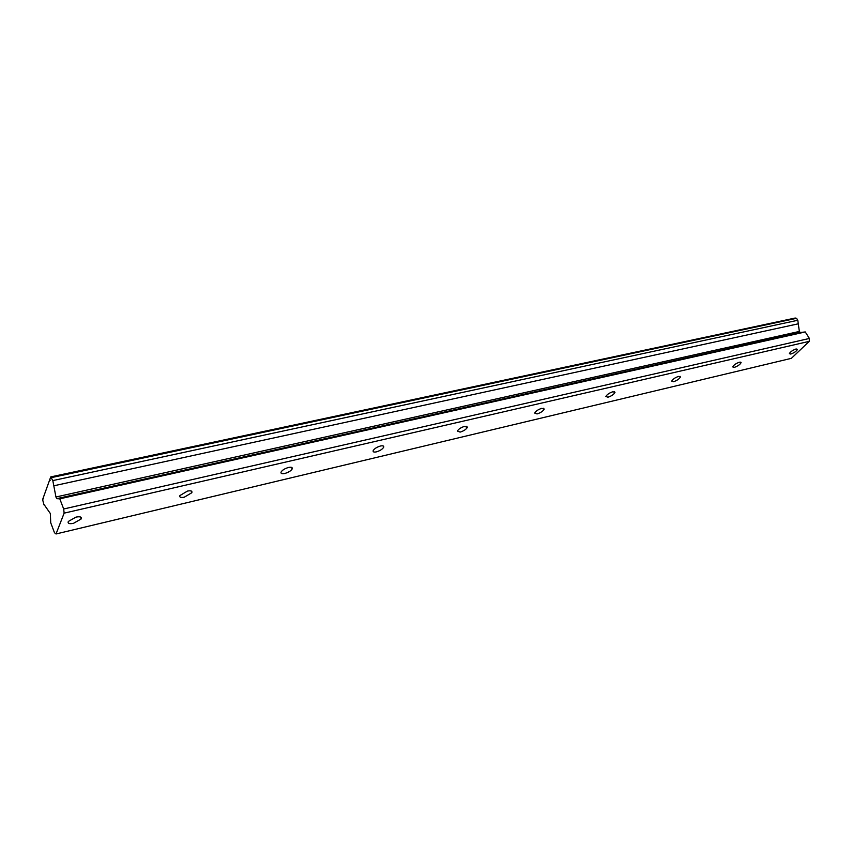 <?xml version="1.0" encoding="UTF-8"?>
<svg xmlns="http://www.w3.org/2000/svg" width="852" height="852" viewBox="0 0 852 852"><rect width="100%" height="100%" fill="white"/><g stroke="black" fill="none" stroke-linecap="round" stroke-linejoin="round"><path stroke-width="1.28" d="M790.762 354.07C794.181 352.845 796.428 351.28 797.515 349.363L796.13 348.947C792.722 350.161 790.464 351.738 789.367 353.655L790.762 354.07M73.464 523.352L81.153 518.975C81.888 516.962 80.163 516.344 75.998 517.1L68.288 521.467C67.553 523.501 69.278 524.129 73.464 523.352M184.288 497.195L191.828 492.722C192.414 490.965 190.965 490.411 187.483 491.072L179.921 495.544C179.325 497.312 180.784 497.866 184.288 497.195M284.792 473.478C288.466 472.413 290.937 470.89 292.204 468.909C292.673 467.397 291.437 466.917 288.519 467.471C284.845 468.525 282.363 470.048 281.075 472.04C280.606 473.574 281.842 474.053 284.792 473.478M376.36 451.869C379.992 450.783 382.431 449.238 383.666 447.225C384.018 445.915 382.974 445.511 380.503 446.001C376.861 447.076 374.422 448.621 373.176 450.633C372.814 451.954 373.879 452.369 376.36 451.869M460.133 432.102C463.733 430.984 466.14 429.419 467.333 427.395L464.617 426.351C461.007 427.459 458.6 429.035 457.396 431.059L460.133 432.102M537.058 413.944C540.626 412.805 543.001 411.218 544.162 409.205L541.808 408.332C538.24 409.461 535.865 411.047 534.683 413.071L537.058 413.944M607.955 397.213C611.491 396.052 613.823 394.465 614.963 392.452L612.918 391.728C609.372 392.889 607.029 394.476 605.889 396.489L607.955 397.213M673.485 381.749C676.989 380.556 679.3 378.97 680.418 376.989L678.629 376.382C675.125 377.564 672.814 379.151 671.685 381.142L673.485 381.749M734.264 367.404C737.715 366.2 739.994 364.613 741.102 362.664L739.525 362.164C736.064 363.367 733.785 364.944 732.677 366.903L734.264 367.404M44.293 504.853L50.343 513.532L50.726 522.766L54.485 532.734L56.019 533.97L64.134 513.149L809.24 341.354L791.37 358.341L56.019 533.97M50.737 476.907L795.214 318.03L796.567 318.318L797.802 320.267L52.813 480.592L50.737 476.907L42.6 499.591L43.995 504.916M809.24 341.354L809.4 338.457L805.257 331.95L800.294 332.504L799.346 331.449L797.802 320.267M64.134 513.149L63.676 508.995L809.4 338.457M63.676 508.995L59.789 498.825L56.733 498.676L55.934 496.993L52.813 480.592M42.813 499.006L43.537 498.846M50.225 480.219L49.491 480.379M51.652 477.567L796.567 318.318M798.154 323.845L53.719 485.81M799.346 331.449L55.934 496.993M805.257 331.95L59.789 498.825M56.733 498.676L800.294 332.504M81.153 518.975L80.365 516.962M191.828 492.722L191.072 490.933M292.204 468.909L291.49 467.354M383.666 447.225L383.006 445.884M467.333 427.395L466.747 426.256M544.162 409.205L543.651 408.246M614.963 392.452L614.505 391.654M680.418 376.989L680.024 376.318M741.102 362.664L740.761 362.1"/></g></svg>
